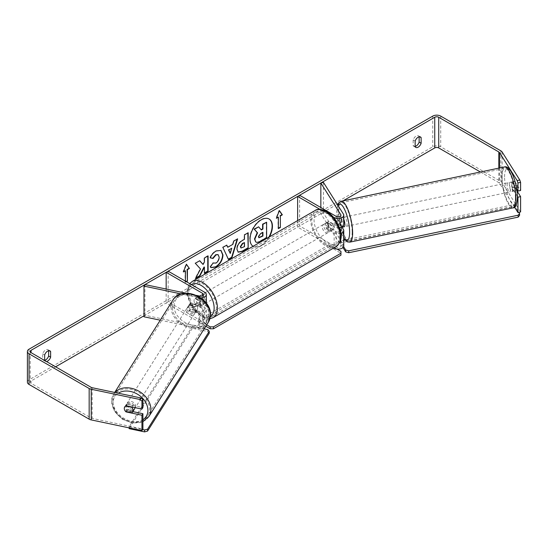 <?xml version="1.0" encoding="UTF-8"?>
<svg xmlns="http://www.w3.org/2000/svg" width="548" height="548" viewBox="0 0 548 548"><rect width="100%" height="100%" fill="white"/><g stroke="black" fill="none" stroke-linecap="round" stroke-linejoin="round"><path stroke-width="0.41" stroke-dasharray="2.74 2.06" d="M339.493 227.947L337.458 224.721A4.692 1.308 78.1 0 1 336.821 220.639A4.692 1.308 78.1 0 1 337.458 218.59L340.109 218.036L343.425 223.296A5.631 3.254 180 0 1 343.767 224.406M342.007 227.173L340.109 224.166A4.692 1.308 78.1 0 1 339.465 220.084A4.692 1.308 78.1 0 1 340.109 218.036L337.458 218.59L340.781 223.851A2.815 1.623 180 0 1 340.945 224.406A2.815 1.623 180 0 1 339.212 225.906A2.815 1.623 180 0 1 336.136 225.557L328.834 221.337A4.692 2.713 -120 0 0 328.478 221.488A4.692 2.713 -120 0 0 328.834 227.475L336.136 231.688A2.815 1.623 0 0 0 340.466 231.455M339.37 227.578A5.631 3.254 180 0 1 334.15 226.708L326.841 222.488A4.692 2.713 -120 0 0 326.485 222.639A4.692 2.713 -120 0 0 326.841 228.626L334.15 232.838A5.631 3.254 0 0 0 340.794 233.407M320.84 207.521L320.84 213.693L340.781 245.319A2.815 1.623 180 0 1 340.945 245.874A2.815 1.623 180 0 1 339.212 247.374A2.815 1.623 180 0 1 336.136 247.025L299.619 225.94L297.626 227.091L333.794 247.97M323.484 182.463L323.484 213.131L343.425 244.764A5.631 3.254 180 0 1 343.767 245.874M299.619 195.273L299.619 225.94M297.626 220.597L297.626 227.091M333.163 216.94L320.025 209.35M320.84 213.693L323.484 213.131M328.834 227.475L326.841 228.626M328.834 221.337L326.841 222.488M337.458 224.721L340.109 224.166M190.615 309.504A4.692 3.603 32.2 0 1 188.848 306.065A4.692 3.603 32.2 0 1 189.286 304.489A4.692 3.603 32.2 0 1 190.615 303.373L199.725 305.284A2.815 1.623 0 0 0 203.507 303.756A2.815 1.623 0 0 0 202.678 302.606L195.376 298.393A4.692 2.713 -120 0 0 195.019 298.544A4.692 2.713 -120 0 0 195.376 304.524L202.678 308.743A2.815 1.623 180 0 1 203.507 309.894A2.815 1.623 180 0 1 199.725 311.422L190.615 309.504L189.649 311.031A4.692 3.603 32.2 0 1 187.882 307.599A4.692 3.603 32.2 0 1 188.327 306.017A4.692 3.603 32.2 0 1 189.649 304.9L198.76 306.812A5.631 3.254 0 0 0 206.322 303.756A5.631 3.254 0 0 0 204.671 301.455L197.369 297.242A4.692 2.713 -120 0 0 197.013 297.393A4.692 2.713 -120 0 0 197.369 303.373L204.671 307.592A5.631 3.254 180 0 1 206.322 309.894A5.631 3.254 180 0 1 198.76 312.949L189.649 311.031M181.169 293.92L198.76 297.612A5.631 3.254 0 0 0 200.678 297.811M144.939 284.576L144.939 315.244L199.725 326.752A2.815 1.623 0 0 0 203.507 325.224A2.815 1.623 0 0 0 202.678 324.074L166.16 302.989L168.154 301.845L204.671 322.923A5.631 3.254 0 0 1 206.322 325.224A5.631 3.254 0 0 1 206.301 325.478M185.799 293.159L196.526 295.413M160.242 320.19L198.76 328.279A5.631 3.254 0 0 0 205.274 327.115M166.16 289.036L166.16 302.989M168.154 271.171L168.154 301.845M144.939 315.244L143.98 316.771M195.376 304.524L197.369 303.373M195.376 298.393L197.369 297.242M190.615 303.373L189.649 304.9M134.445 409.096A4.692 3.603 32.2 0 1 129.486 410.116A4.692 3.603 32.2 0 1 126.061 405.664A4.692 3.603 32.2 0 1 126.499 404.088A4.692 3.603 32.2 0 1 131.458 403.061A4.692 3.603 32.2 0 1 134.883 407.513A4.692 3.603 32.2 0 1 134.883 407.623M125.554 411.411L126.677 409.63A4.692 3.603 32.2 0 0 132.979 410.952L131.856 412.74M197.67 307.921A4.692 3.603 32.2 0 1 197.232 309.497A4.692 3.603 32.2 0 1 196.41 310.339L190.108 309.017A4.692 3.603 32.2 0 1 188.848 306.065A4.692 3.603 32.2 0 1 189.286 304.489A4.692 3.603 32.2 0 1 190.108 303.647L196.41 304.976A4.692 3.603 32.2 0 1 197.67 307.921M195.903 310.723A4.692 3.603 32.2 0 1 195.465 312.298A4.692 3.603 32.2 0 1 190.505 313.326A4.692 3.603 32.2 0 1 187.08 308.867A4.692 3.603 32.2 0 1 187.519 307.291A4.692 3.603 32.2 0 1 192.478 306.27A4.692 3.603 32.2 0 1 195.903 310.723M190.108 309.017L188.985 310.798A4.692 3.603 32.2 0 0 195.287 312.12L196.41 310.339M196.41 304.976L195.287 306.757A4.692 3.603 32.2 0 0 188.985 305.435L190.108 303.647M132.068 407.034L132.979 405.589A4.692 3.603 32.2 0 0 126.677 404.26L125.554 406.047M126.677 404.26L132.979 405.589M132.979 410.952L126.677 409.63M195.287 312.12L188.985 310.798M188.985 305.435L195.287 306.757M195.102 311.997A4.692 3.603 32.2 0 1 194.663 313.572A4.692 3.603 32.2 0 1 189.704 314.6A4.692 3.603 32.2 0 1 186.279 310.141A4.692 3.603 32.2 0 1 186.717 308.565A4.692 3.603 32.2 0 1 191.677 307.538A4.692 3.603 32.2 0 1 195.102 311.997M135.692 406.246A4.692 3.603 32.2 0 1 135.246 407.822A4.692 3.603 32.2 0 1 130.294 408.842A4.692 3.603 32.2 0 1 126.862 404.39A4.692 3.603 32.2 0 1 127.307 402.814A4.692 3.603 32.2 0 1 132.26 401.787A4.692 3.603 32.2 0 1 135.692 406.246M112.97 401.472A19.481 14.947 32.2 0 1 114.792 394.923A19.481 14.947 32.2 0 1 135.363 390.669A19.481 14.947 32.2 0 1 149.583 409.164A19.481 14.947 32.2 0 1 147.761 415.706A19.481 14.947 32.2 0 1 127.184 419.967A19.481 14.947 32.2 0 1 112.97 401.472M172.38 307.223A19.481 14.947 32.2 0 1 174.209 300.681A19.481 14.947 32.2 0 1 194.78 296.42A19.481 14.947 32.2 0 1 209 314.915A19.481 14.947 32.2 0 1 207.171 321.464A19.481 14.947 32.2 0 1 186.601 325.718A19.481 14.947 32.2 0 1 172.38 307.223M253.073 246.319A15.837 9.145 120 0 0 253.327 246.477A15.837 9.145 120 0 0 261.245 245.689A15.837 9.145 120 0 0 269.411 236.887M268.993 218.953A15.837 9.145 120 0 0 268.828 218.858A15.837 9.145 120 0 0 260.91 219.638A15.837 9.145 120 0 0 250.566 233.592A15.837 9.145 120 0 0 252.998 246.285A15.837 9.145 120 0 0 260.91 245.497A15.837 9.145 120 0 0 268.76 237.27M44.655 360.495L42.662 359.481A4.692 2.713 120 0 0 43.299 360.152A4.692 2.713 120 0 0 44.655 360.317M44.655 360.632A4.692 2.713 120 0 0 45.292 361.303A4.692 2.713 120 0 0 46.409 361.509M415.151 146.727L413.158 145.576L413.158 139.932A4.692 2.713 -60 0 1 418.494 135.815A4.692 2.713 -60 0 1 419.138 136.486L419.138 136.794M415.151 146.412A4.692 2.713 -60 0 1 413.802 146.248A4.692 2.713 -60 0 1 413.158 145.576M517.394 196.3L512.175 188.012A4.692 1.308 78.1 0 1 511.531 183.923A4.692 1.308 78.1 0 1 512.168 181.874L514.819 181.32L520.6 190.492M516.942 190.82L514.819 187.457A4.692 1.308 78.1 0 1 514.175 183.368A4.692 1.308 78.1 0 1 514.819 181.32L512.168 181.874A4.692 1.308 78.1 0 1 512.175 181.874L516.675 189.026M343.055 200.863L338.226 203.651M337.212 204.24L143.98 315.799M55.608 366.818L31.044 381.004A2.815 1.623 0 0 0 30.215 382.155A2.815 1.623 0 0 0 31.044 383.305L91.153 418.008A2.815 1.623 0 0 0 92.18 418.384L142.905 429.043M185.416 281.138L185.416 282.289L186.416 281.713M520.6 211.96L502.139 182.676A5.631 3.254 0 0 0 500.831 181.484L440.715 146.782A5.631 3.254 0 0 0 432.749 146.782L29.051 379.853A5.631 3.254 0 0 0 27.4 382.155M48.635 350.699L48.635 350.391A4.692 2.713 120 0 0 47.998 349.72A4.692 2.713 120 0 0 42.662 353.837L42.662 359.481M132.863 411.603L127.026 410.377A4.692 3.603 32.2 0 1 125.698 405.362A4.692 3.603 32.2 0 1 127.026 404.239L142.905 407.575M514.565 207.137L499.488 183.231A2.815 1.623 0 0 0 498.838 182.635L480.411 171.997M512.175 188.012L514.819 187.457M415.151 141.083L413.158 139.932M419.59 136.747L419.138 136.486M127.026 410.377L126.273 411.562M127.026 404.239L126.061 405.767M44.655 354.988L42.662 353.837M49.087 350.651L48.635 350.391M266.294 222.05L266.294 237.414L259.999 241.052C257.985 242.182 256.539 242.463 255.669 241.88L256.026 242.093M258.307 226.66L261.101 229.701M183.614 271.445L183.094 271.746L186.08 264.047L186.416 264.239M186.08 264.047L186.341 264.424M185.087 270.602L185.087 282.097L186.08 281.521M278.37 228.242L278.37 228.626M278.041 216.933L278.041 228.434M279.302 210.754L279.035 210.377L276.048 218.083L276.576 217.782M227.413 247.086L232.893 244.312M232.558 244.12L233.496 240.86L233.825 241.052M233.496 240.86L237.626 238.853M237.291 238.661L237.154 239.127M228.146 259.293L222.865 247.381M222.529 247.189L226.783 245.114M229.941 253.251L231.427 248.059M240.928 247.867L244.483 246.655M244.155 246.463L244.155 242.415M238.017 252.053L236.62 248.95C236.873 245.161 238.777 242.216 242.332 240.134L244.483 239.277M244.155 239.086L244.155 234.702L244.483 234.893M244.155 234.702L248.169 232.77M247.833 232.578L247.833 232.962M199.636 260.786L194.985 263.088L200.184 268.828L195.156 278.322L195.492 278.514M207.774 256.087L207.774 255.704L204.096 257.827L204.096 261.793L202.746 264.3M204.096 266.945L204.425 272.973M195.156 278.322L195.787 277.959M210.295 257.718L209.918 257.622C211.028 254.827 212.994 252.546 215.796 250.765L220.837 250.333M210.939 267.547L210.343 267.047M210.007 266.855L212.782 262.78L213.11 262.971M213.384 263.191L215.679 262.903C217.666 261.526 218.721 259.56 218.851 257.019L217.981 254.594M262.602 232.551L262.602 232.167L260.17 233.571L258.197 236.537L258.779 237.647M509.325 184.388A4.692 1.308 78.1 0 1 509.962 182.34A4.692 1.308 78.1 0 1 511.647 184.642A4.692 1.308 78.1 0 1 512.538 189.485A4.692 1.308 78.1 0 1 511.894 191.533A4.692 1.308 78.1 0 1 510.215 189.231A4.692 1.308 78.1 0 1 509.325 184.388M509.962 182.34L511.729 181.97A4.692 1.308 78.1 0 0 511.544 182.059L514.634 181.415L516.928 185.053A4.692 1.308 78.1 0 1 517.387 188.464A4.692 1.308 78.1 0 1 517.223 189.889M516.928 185.053L513.839 185.697A4.692 1.308 78.1 0 0 511.729 181.97M516.928 190.416L514.634 186.779A4.692 1.308 78.1 0 1 514.175 183.368A4.692 1.308 78.1 0 1 514.634 181.415M339.493 227.564L337.28 224.05A4.692 1.308 78.1 0 1 336.821 220.639A4.692 1.308 78.1 0 1 337.28 218.679L339.575 222.317A4.692 1.308 78.1 0 1 340.034 225.735A4.692 1.308 78.1 0 1 339.705 227.53M344.247 226.762A4.692 1.308 78.1 0 1 342.562 224.461A4.692 1.308 78.1 0 1 341.671 219.618A4.692 1.308 78.1 0 1 342.315 217.57A4.692 1.308 78.1 0 1 343.767 219.282M339.575 222.317L342.658 221.673A4.692 1.308 78.1 0 0 340.548 217.94A4.692 1.308 78.1 0 0 340.37 218.036L337.28 218.679M342.274 227.119A4.692 1.308 78.1 0 1 340.37 223.399L337.28 224.05M514.634 186.779L511.544 187.43A4.692 1.308 78.1 0 0 513.661 191.156A4.692 1.308 78.1 0 0 513.839 191.067L516.887 190.423M511.544 182.059L513.839 185.697M513.839 191.067L511.544 187.43M342.658 227.036L340.37 223.399M340.37 218.036L342.658 221.673M343.877 219.152A4.692 1.308 78.1 0 1 344.521 217.104A4.692 1.308 78.1 0 1 346.199 219.406A4.692 1.308 78.1 0 1 347.09 224.248A4.692 1.308 78.1 0 1 346.452 226.297A4.692 1.308 78.1 0 1 344.767 223.995A4.692 1.308 78.1 0 1 343.877 219.152M507.119 184.854A4.692 1.308 78.1 0 1 507.756 182.806A4.692 1.308 78.1 0 1 509.441 185.108A4.692 1.308 78.1 0 1 510.332 189.944A4.692 1.308 78.1 0 1 509.688 191.992A4.692 1.308 78.1 0 1 508.01 189.69A4.692 1.308 78.1 0 1 507.119 184.854M515.387 197.972A19.481 5.439 78.1 0 1 512.729 206.466A19.481 5.439 78.1 0 1 505.749 196.917A19.481 5.439 78.1 0 1 502.057 176.826A19.481 5.439 78.1 0 1 504.715 168.332A19.481 5.439 78.1 0 1 511.702 177.881A19.481 5.439 78.1 0 1 515.387 197.972M352.152 232.27A19.481 5.439 78.1 0 1 349.494 240.771A19.481 5.439 78.1 0 1 342.507 231.215A19.481 5.439 78.1 0 1 338.822 211.131A19.481 5.439 78.1 0 1 341.479 202.63A19.481 5.439 78.1 0 1 348.459 212.186A19.481 5.439 78.1 0 1 352.152 232.27M327.177 223.831A4.692 2.713 60 0 1 330.245 227.968A4.692 2.713 60 0 1 329.526 231.729A4.692 2.713 60 0 1 327.177 231.496A4.692 2.713 60 0 1 324.108 227.358A4.692 2.713 60 0 1 324.827 223.598A4.692 2.713 60 0 1 327.177 223.831M333.198 229.605L330.876 230.948A4.692 2.713 60 0 1 330.848 230.961A4.692 2.713 60 0 1 328.505 230.729A4.692 2.713 60 0 1 326.135 228.215L328.458 226.872A4.692 2.713 60 0 1 328.458 221.502L333.198 224.242A4.692 2.713 60 0 1 333.198 229.605L328.458 226.872M333.198 224.242L330.876 225.584A4.692 2.713 60 0 0 328.505 223.063A4.692 2.713 60 0 0 326.156 222.831A4.692 2.713 60 0 0 326.135 222.844L328.458 221.502M199.739 301.29A4.692 2.713 60 0 1 199.739 306.661L202.061 305.318A4.692 2.713 60 0 1 202.041 305.332A4.692 2.713 60 0 1 199.691 305.099A4.692 2.713 60 0 1 197.321 302.578L194.999 303.921A4.692 2.713 60 0 1 194.999 298.557L199.739 301.29L202.061 299.955A4.692 2.713 60 0 0 199.691 297.434A4.692 2.713 60 0 0 197.342 297.201L198.671 296.434A4.692 2.713 60 0 1 201.02 296.667A4.692 2.713 60 0 1 204.089 300.804A4.692 2.713 60 0 1 203.37 304.565A4.692 2.713 60 0 1 201.02 304.332A4.692 2.713 60 0 1 197.951 300.194A4.692 2.713 60 0 1 198.671 296.434M199.739 306.661L194.999 303.921M197.342 297.201A4.692 2.713 60 0 0 197.321 297.215L194.999 298.557M326.135 222.844L330.876 225.584M330.876 230.948L326.135 228.215M202.061 305.318L197.321 302.578M197.321 297.215L202.061 299.955M202.678 295.708A4.692 2.713 60 0 1 205.747 299.845A4.692 2.713 60 0 1 205.027 303.606A4.692 2.713 60 0 1 202.678 303.373A4.692 2.713 60 0 1 199.616 299.235A4.692 2.713 60 0 1 200.335 295.475A4.692 2.713 60 0 1 202.678 295.708L202.678 302.606M325.519 224.79A4.692 2.713 60 0 1 328.581 228.927A4.692 2.713 60 0 1 327.862 232.688A4.692 2.713 60 0 1 325.519 232.455A4.692 2.713 60 0 1 322.45 228.317A4.692 2.713 60 0 1 323.169 224.557A4.692 2.713 60 0 1 325.519 224.79M325.519 244.456A19.392 11.193 60 0 1 312.846 227.365A19.392 11.193 60 0 1 315.819 211.829A19.392 11.193 60 0 1 325.519 212.788A19.392 11.193 60 0 1 338.185 229.879A19.392 11.193 60 0 1 335.212 245.415A19.392 11.193 60 0 1 325.519 244.456M202.678 315.374A19.392 11.193 60 0 1 190.012 298.29A19.392 11.193 60 0 1 192.985 282.747A19.392 11.193 60 0 1 202.678 283.706A19.392 11.193 60 0 1 215.35 300.797A19.392 11.193 60 0 1 212.377 316.333A19.392 11.193 60 0 1 202.678 315.374M342.973 247.538L340.109 243.004L340.109 241.086L343.767 240.319M344.959 240.065L513.935 204.562L518.833 212.329M340.109 243.004L513.935 206.48L513.935 204.562M513.935 206.48L519.559 215.391M343.61 246.634L340.109 241.086M205.973 326.361L198.527 322.066L198.527 320.148L329.334 244.627L337.013 249.059M198.527 322.066L329.334 246.545L329.334 244.627M340.952 251.333L340.952 255.169M329.334 246.545L340.952 253.251M206.692 324.861L198.527 320.148M209.24 333.266L207.836 331.526L192.396 328.286L192.396 326.368L129.129 426.728L142.583 429.557M192.396 328.286L129.129 428.646M129.129 427.878L129.129 426.728M204.185 328.848L192.396 326.368M207.836 331.526L207.836 329.615M343.425 214.097L343.425 223.296M334.15 218.131L334.15 226.708M340.781 231.098L340.781 245.319M336.136 231.688L336.136 247.025M336.136 216.357L336.136 225.557M334.15 232.838L334.15 247.764M343.425 229.427L343.425 244.764M340.781 215.761L340.781 223.851M204.671 292.255L204.671 301.455M198.76 297.612L198.76 306.812M199.725 311.422L199.725 326.752M202.678 308.743L202.678 324.074M204.671 307.592L204.671 322.923M198.76 312.949L198.76 328.279M199.725 296.084L199.725 305.284M114.881 392.484A20.893 16.029 -147.8 0 0 113.6 394.176A20.893 16.029 -147.8 0 0 111.641 401.191A20.893 16.029 -147.8 0 0 126.889 421.022A20.893 16.029 -147.8 0 0 148.953 416.459M142.905 419.816A18.543 14.227 32.2 0 1 123.875 419.22A18.543 14.227 32.2 0 1 113.046 402.931A18.543 14.227 32.2 0 1 118.286 393.204M208.363 322.21A20.893 16.029 32.2 0 1 186.306 326.779A20.893 16.029 32.2 0 1 171.058 306.942A20.893 16.029 32.2 0 1 173.017 299.927M174.065 306.133A18.543 14.227 -147.8 0 0 191.492 324.937A18.543 14.227 -147.8 0 0 208.918 313.456A18.543 14.227 -147.8 0 0 191.492 294.653A18.543 14.227 -147.8 0 0 174.065 306.133M31.044 383.305L31.044 381.004M29.051 349.186L29.051 379.853M432.749 116.114L432.749 146.782M92.18 387.717L92.18 418.384M91.153 387.34L91.153 418.008M498.838 168.126L498.838 182.635M499.488 167.989L499.488 183.231M502.139 152.002L502.139 182.676M500.831 150.816L500.831 181.484M440.715 116.114L440.715 146.782M504.427 166.955A20.893 5.836 -101.9 0 0 501.578 176.066A20.893 5.836 -101.9 0 0 505.53 197.602A20.893 5.836 -101.9 0 0 513.017 207.843M504.585 176.874A18.543 5.179 78.1 0 1 510.928 171.791A18.543 5.179 78.1 0 1 517.271 196.999A18.543 5.179 78.1 0 1 510.928 202.075A18.543 5.179 78.1 0 1 504.585 176.874M349.782 242.148A20.893 5.836 78.1 0 1 342.295 231.907A20.893 5.836 78.1 0 1 338.335 210.364A20.893 5.836 78.1 0 1 341.185 201.253M337.972 205.445A18.543 5.179 -101.9 0 0 336.938 212.103A18.543 5.179 -101.9 0 0 343.767 238.038M315.066 210.528A20.893 12.063 -120 0 0 311.867 227.269A20.893 12.063 -120 0 0 325.519 245.682A20.893 12.063 -120 0 0 335.965 246.716M327.177 212.521A18.543 10.707 60 0 1 340.287 235.236A18.543 10.707 60 0 1 327.177 242.805A18.543 10.707 60 0 1 314.059 220.091A18.543 10.707 60 0 1 327.177 212.521M213.124 317.635A20.893 12.063 60 0 1 202.678 316.6A20.893 12.063 60 0 1 189.033 298.187A20.893 12.063 60 0 1 192.232 281.446M191.451 284.624A18.543 10.707 -120 0 0 188.992 299.578A18.543 10.707 -120 0 0 201.02 315.641A18.543 10.707 -120 0 0 210.357 316.525M340.945 230.537L340.945 245.874M340.945 215.206L340.945 224.406M328.478 221.488L326.485 222.639M206.322 303.25L206.322 303.756M203.507 309.894L203.507 325.224M206.322 309.894L206.322 325.224M203.507 294.557L203.507 303.756M195.019 298.544L197.013 297.393M187.519 307.291L188.327 306.017M142.905 421.672L132.794 423.083L122.327 419.268L114.457 411.397L111.504 401.657L113.6 394.176L114.69 392.45M197.232 309.497L195.465 312.298M126.499 404.088L125.698 405.362M194.663 313.572L135.246 407.822M174.209 300.681L114.792 394.923M207.171 321.464L147.761 415.706M186.717 308.565L127.307 402.814M45.292 361.303L43.299 360.152M415.795 147.398L413.802 146.248M30.215 351.487L30.215 382.155M420.487 136.966L418.494 135.815M49.991 350.871L47.998 349.72M337.664 204.952L336.794 211.638L338.116 223.235L339.897 229.968L343.767 238.503M340.548 217.94L342.315 217.57M511.894 191.533L513.661 191.156M344.521 217.104L507.756 182.806M349.494 240.771L512.729 206.466M341.479 202.63L504.715 168.332M346.452 226.297L509.688 191.992M209.918 318.724L208.713 318.82L201.506 316.717L191.334 306.003L187.909 297.496L187.224 291.632L187.765 287.632L189.724 283.631M329.526 231.729L330.848 230.961M202.041 305.332L203.37 304.565M324.827 223.598L326.156 222.831M205.027 303.606L327.862 232.688M192.985 282.747L315.819 211.829M212.377 316.333L335.212 245.415M200.335 295.475L323.169 224.557"/><path stroke-width="0.82" d="M320.025 209.35L297.626 196.424L299.619 195.273L336.136 216.357A2.815 1.623 180 0 0 339.212 216.707A2.815 1.623 180 0 0 340.945 215.206A2.815 1.623 180 0 0 340.781 214.652L320.84 183.018L323.484 182.463L343.425 214.097A5.631 3.254 180 0 1 343.767 215.206L343.767 224.406A5.631 3.254 180 0 1 339.37 227.578M343.767 215.206A5.631 3.254 180 0 1 340.287 218.214A5.631 3.254 180 0 1 334.15 217.508L333.163 216.94M340.466 231.455A2.815 1.623 0 0 0 340.945 230.537A2.815 1.623 0 0 0 340.781 229.982L339.493 227.947M340.794 233.407A5.631 3.254 0 0 0 343.767 230.537L343.767 245.874A5.631 3.254 180 0 1 340.287 248.881A5.631 3.254 180 0 1 334.15 248.176L333.794 247.97M297.626 196.424L297.626 220.597M343.767 230.537A5.631 3.254 0 0 0 343.425 229.427L342.007 227.173M320.84 183.018L320.84 207.521M200.678 297.811A5.631 3.254 0 0 0 206.322 294.557A5.631 3.254 0 0 0 204.671 292.255L168.154 271.171L166.16 272.322L166.16 289.036M196.526 295.413L199.725 296.084A2.815 1.623 0 0 0 203.507 294.557A2.815 1.623 0 0 0 202.678 293.406L166.16 272.322M181.169 293.92L143.98 286.104L144.939 284.576L185.799 293.159M205.274 327.115A5.631 3.254 0 0 0 206.301 325.478M143.98 286.104L143.98 316.771L160.242 320.19M134.883 407.623A4.692 3.603 32.2 0 1 134.445 409.096L132.678 411.897A4.692 3.603 32.2 0 1 131.856 412.74L125.554 411.411A4.692 3.603 32.2 0 1 124.293 408.466A4.692 3.603 32.2 0 1 124.739 406.89A4.692 3.603 32.2 0 1 125.554 406.047L131.856 407.37A4.692 3.603 32.2 0 1 133.116 410.315A4.692 3.603 32.2 0 1 132.678 411.897M269.411 236.887A15.837 9.145 120 0 0 269.164 219.049A15.837 9.145 120 0 0 261.245 219.83A15.837 9.145 120 0 0 250.97 233.551A15.837 9.145 120 0 0 253.073 246.319M268.76 237.27A15.837 9.145 120 0 0 268.993 218.953M44.655 360.317A4.692 2.713 120 0 0 45.648 359.92A4.692 2.713 120 0 0 48.635 356.029L48.635 350.699M46.409 361.509A4.692 2.713 120 0 0 47.642 361.07A4.692 2.713 120 0 0 50.628 357.18L50.628 351.542A4.692 2.713 120 0 0 49.991 350.871A4.692 2.713 120 0 0 44.655 354.988L44.655 360.495M419.138 136.794L419.138 142.124A4.692 2.713 -60 0 1 416.151 146.015A4.692 2.713 -60 0 1 415.151 146.412M418.138 147.165A4.692 2.713 -60 0 1 415.795 147.398A4.692 2.713 -60 0 1 415.151 146.727L415.151 141.083A4.692 2.713 -60 0 1 420.487 136.966A4.692 2.713 -60 0 1 421.131 137.63L421.131 143.275A4.692 2.713 -60 0 1 418.138 147.165M200.52 269.02L195.492 278.514L199.856 275.993L204.425 267.136L204.425 273.356L208.11 271.233L208.11 255.895L204.425 258.019L204.425 261.985L203.082 264.492L199.739 260.725L195.321 263.28L200.52 269.02M227.749 247.278L232.893 244.312L233.825 241.052L237.626 238.853L232.003 257.45L228.482 259.485L222.865 247.381L226.783 245.114L227.749 247.278L226.584 245.23M480.411 171.997L438.722 147.933A2.815 1.623 0 0 0 434.742 147.933L343.055 200.863M338.226 203.651L337.212 204.24M143.98 315.799L55.608 366.818M517.148 180.573L519.799 180.018L520.6 182.395L517.956 182.95L517.148 180.573L499.488 152.563A2.815 1.623 0 0 0 498.838 151.967L438.722 117.258A2.815 1.623 0 0 0 434.742 117.258L31.044 350.336A2.815 1.623 0 0 0 30.215 351.487A2.815 1.623 0 0 0 31.044 352.631L91.153 387.34A2.815 1.623 0 0 0 92.18 387.717L140.699 397.917L142.905 399.485L142.905 407.575L141.946 409.103L126.061 405.767A4.692 3.603 32.2 0 0 124.739 406.89L124.739 406.89A4.692 3.603 32.2 0 0 126.061 411.904L141.946 415.24L141.946 430.57L91.221 419.912A5.631 3.254 0 0 1 89.16 419.158L29.051 384.449A5.631 3.254 0 0 1 27.4 382.155L27.4 351.487A5.631 3.254 0 0 0 29.051 353.782L89.16 388.491A5.631 3.254 0 0 0 91.221 389.244L139.74 399.444L140.699 397.917M183.614 271.445L185.416 270.787L183.422 271.938L186.416 264.239L189.403 268.493L187.409 269.643L187.409 281.145L186.416 281.713M185.416 270.787L185.416 281.138M280.364 215.974L282.357 214.823L279.37 210.569L276.384 218.275L278.37 217.124L278.37 228.626L280.364 227.475L280.364 215.974L280.364 227.475M236.955 249.189L236.955 249.141C237.209 245.353 239.113 242.408 242.668 240.325L244.483 239.277L244.483 234.893L248.169 232.77L248.169 248.1L242.476 251.388L238.175 252.155L236.955 249.189M213.11 262.971L216.015 263.095C218.001 261.718 219.056 259.752 219.179 257.211L218.152 254.676L216.015 254.902L213.014 258.492L210.247 257.813C211.364 255.019 213.323 252.738 216.131 250.957L221.008 250.429L222.974 254.978C222.652 260.06 220.323 264.061 215.974 266.992L211.103 267.643L210.343 267.047L213.11 262.971L213.384 263.191M519.799 180.018L502.139 152.002A5.631 3.254 0 0 0 500.831 150.816L440.715 116.114A5.631 3.254 0 0 0 432.749 116.114L29.051 349.186A5.631 3.254 0 0 0 27.4 351.487M142.905 399.485L141.946 401.013L141.946 409.103M141.946 401.013L139.74 399.444M141.946 415.24L142.905 413.713L142.905 429.043L141.946 430.57M142.905 413.713L132.863 411.603M517.956 212.514L517.956 197.177L520.6 196.622L520.6 211.96L517.956 212.514L514.565 207.137M517.956 182.95L517.956 191.047L520.6 190.492L520.6 182.395M517.956 197.177L517.394 196.3M516.675 189.026L517.956 191.047M520.6 196.622L516.942 190.82M421.131 137.63L419.59 136.747M421.131 143.275L419.138 142.124M126.273 411.562L126.061 411.904M50.628 351.542L49.087 350.651M50.628 357.18L48.635 356.029M255.697 241.901L254.82 239.134L257.56 232.832L254.382 229.311L258.642 226.851L261.321 229.954L262.937 229.023L262.937 224.372L266.623 222.241L266.623 237.606L260.334 241.243C258.32 242.374 256.875 242.654 255.998 242.072L255.93 242.038M255.669 241.88L254.484 238.942L257.224 232.64L254.382 229.311M261.101 229.701L262.602 228.831L262.602 224.18L266.623 222.241M254.053 229.119L258.642 226.851M186.341 264.424L189.403 268.493M189.067 268.301L187.074 269.452L187.409 269.643M187.074 269.452L187.409 281.145M186.08 281.521L187.074 280.953M280.035 227.283L278.37 228.242M276.576 217.782L278.37 217.124M280.035 215.782L282.028 214.631L279.302 210.754M231.763 248.251L228.804 249.957L230.27 253.443L231.763 248.251L228.804 249.957M228.468 249.765L230.27 253.443M237.154 239.127L231.674 257.259L232.003 257.45M231.674 257.259L228.338 259.177M240.634 246.867L241.079 247.984L244.483 246.655L244.483 242.606L242.743 243.613L240.634 246.867L240.305 246.675L240.928 247.867M240.305 246.675L242.408 243.422L244.483 242.606M247.833 232.962L248.169 248.1M247.833 247.908L242.141 251.196L238.017 252.053M203.082 264.492L199.636 260.786M204.425 272.973L207.774 271.041L207.774 256.087M195.787 277.959L199.52 275.802L204.096 266.945L204.425 267.136M220.837 250.333L222.646 254.786C222.324 259.868 219.988 263.869 215.645 266.801L210.939 267.547M217.981 254.594L215.679 254.71L212.686 258.307L213.014 258.492M212.686 258.307L210.295 257.718M258.526 236.729L258.923 237.77L262.937 236.051L262.937 232.359L260.506 233.763L258.526 236.729M258.779 237.647L262.602 235.859L262.602 232.551M343.767 219.282A4.692 1.308 78.1 0 1 344.884 224.714A4.692 1.308 78.1 0 1 344.247 226.762L342.479 227.132A4.692 1.308 78.1 0 1 342.274 227.119M342.479 227.132A4.692 1.308 78.1 0 0 342.658 227.036L339.575 227.687M517.223 189.889A4.692 1.308 78.1 0 1 516.928 190.416L516.887 190.423M343.767 240.319L344.959 240.065M518.833 212.329L519.559 213.473L519.559 215.391L518.155 217.131L348.74 252.731L345.733 251.916L342.973 247.538M518.155 217.131L518.155 215.213L348.74 250.813L348.74 252.731M345.733 251.916L345.733 250.004L343.61 246.634M345.733 250.004L348.74 250.813M518.155 215.213L519.559 213.473M337.013 249.059L340.952 251.333L340.952 253.251L213.467 326.855L213.467 328.773L210.151 328.773L205.973 326.361M340.952 253.251L340.952 255.169L213.467 328.773M210.151 328.773L210.151 326.855L206.692 324.861M210.151 326.855L213.467 326.855M142.583 429.557L144.569 429.975L144.569 431.886L129.129 428.646L129.129 427.878M147.576 429.159L209.24 331.348L209.24 333.266L147.576 431.077L147.576 429.159L144.569 429.975M209.24 331.348L207.836 329.615L204.185 328.848M144.569 431.886L147.576 431.077M334.15 217.508L334.15 218.131M340.781 229.982L340.781 231.098M334.15 247.764L334.15 248.176M340.781 214.652L340.781 215.761M202.678 293.406L202.678 295.708M114.69 392.45L173.017 299.927A20.893 16.029 32.2 0 1 195.074 295.365A20.893 16.029 32.2 0 1 210.322 315.196A20.893 16.029 32.2 0 1 208.363 322.21L148.953 416.459A20.893 16.029 -147.8 0 0 150.912 409.438A20.893 16.029 -147.8 0 0 136.911 390.162A20.893 16.029 -147.8 0 0 114.881 392.484M118.286 393.204A18.543 14.227 32.2 0 1 137.233 394.053A18.543 14.227 32.2 0 1 147.898 410.253A18.543 14.227 32.2 0 1 142.905 419.816M434.742 117.258L434.742 147.933M31.044 350.336L31.044 352.631M91.221 389.244L91.221 419.912M438.722 117.258L438.722 147.933M498.838 151.967L498.838 168.126M499.488 152.563L499.488 167.989M29.051 353.782L29.051 384.449M89.16 388.491L89.16 419.158M515.867 198.732A20.893 5.836 -101.9 0 0 511.914 177.196A20.893 5.836 -101.9 0 0 504.427 166.955C510.955 164.818 517.326 184.155 517.415 197.458C516.997 204.719 515.531 208.178 513.017 207.843A20.893 5.836 -101.9 0 0 515.867 198.732M337.664 204.952L339.089 202.452L341.185 201.253A20.893 5.836 78.1 0 1 348.672 211.501A20.893 5.836 78.1 0 1 352.631 233.037A20.893 5.836 78.1 0 1 349.782 242.148L513.017 207.843M343.767 238.038A18.543 5.179 -101.9 0 0 349.624 232.229A18.543 5.179 -101.9 0 0 345.096 210.535A18.543 5.179 -101.9 0 0 337.972 205.445M335.965 246.716A20.893 12.063 -120 0 0 339.164 229.975A20.893 12.063 -120 0 0 325.519 211.562A20.893 12.063 -120 0 0 315.066 210.528C317.429 208.651 321.299 208.959 326.69 211.446C330.704 213.843 334.095 217.412 336.862 222.166L340.287 230.667C342.411 236.866 340.966 242.216 335.965 246.716L213.124 317.635L209.918 318.724M315.066 210.528L192.232 281.446A20.893 12.063 60 0 1 202.678 282.48A20.893 12.063 60 0 1 216.33 300.893A20.893 12.063 60 0 1 213.124 317.635M210.357 316.525A18.543 10.707 -120 0 0 213.117 301.64A18.543 10.707 -120 0 0 201.02 285.357A18.543 10.707 -120 0 0 191.451 284.624M206.322 294.557L206.322 303.25M148.953 416.459L142.905 421.672M208.363 322.21L210.466 314.73C211.466 297.263 181.443 284.905 173.017 299.927M341.185 201.253L504.427 166.955M343.767 238.503L347.35 241.88L349.782 242.148M192.232 281.446L189.724 283.631"/></g></svg>
